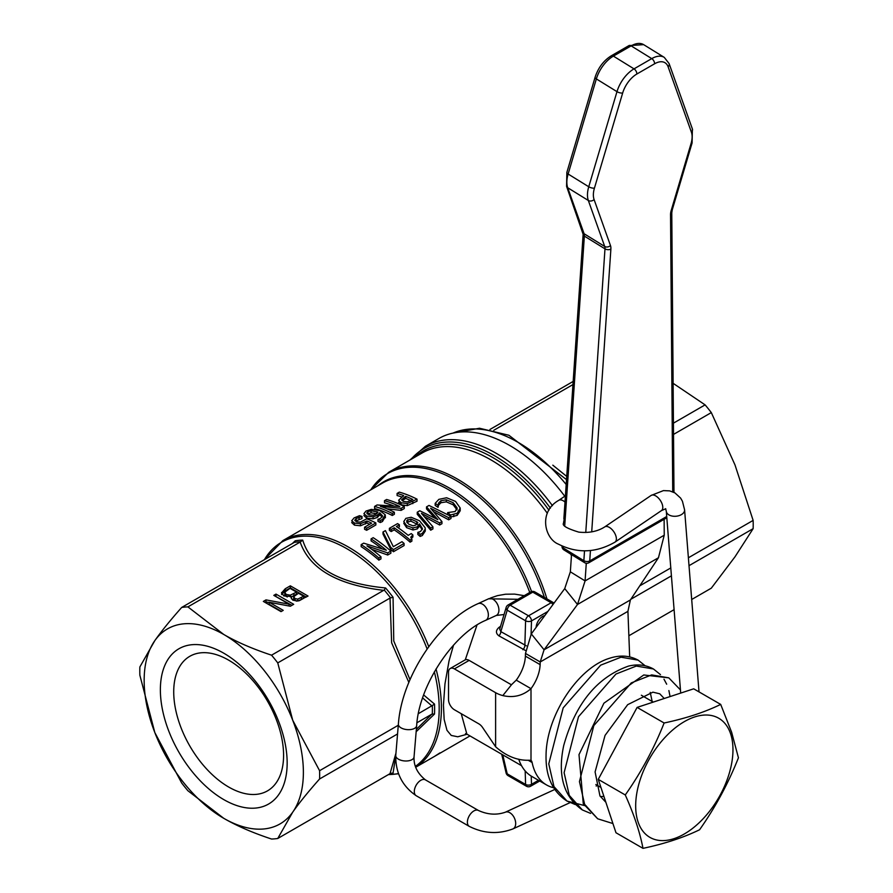 <?xml version="1.0" encoding="UTF-8"?>
<svg xmlns="http://www.w3.org/2000/svg" width="893" height="893" viewBox="0 0 893 893"><rect width="100%" height="100%" fill="white"/><g stroke="black" fill="none" stroke-linecap="round" stroke-linejoin="round"><path stroke-width="1.34" d="M691.695 599.493L711.308 588.174L734.984 556.819L753.134 528.667A127.174 73.427 -120 0 0 753.134 520.396L734.984 464.896L711.308 412.588A127.174 73.427 -120 0 0 705.102 404.875L673.11 383.309M705.102 404.875L673.434 423.159M673.523 434.411L711.308 412.588M753.134 520.396L688.391 557.779M670.788 567.937L639.768 585.841M493.796 430.281L572.96 384.57M573.172 381.423L489.956 429.466M630.838 599.27L671.413 575.84M689.016 565.682L753.134 528.667M674.092 609.651L628.862 635.771M625.267 794.96C641.018 772.59 653.966 748.602 664.124 722.995C685.779 718.418 704.644 712.223 720.696 704.41L731.646 732.305L738.433 757.8C728.275 783.407 715.326 807.395 699.576 829.764C683.513 837.578 664.66 843.773 642.993 848.35C639.89 832.176 633.974 814.371 625.267 794.96L598.254 779.366L637.111 707.401L693.694 688.816L720.696 704.41M730.63 733.867A68.806 39.727 120 0 0 648.262 760.914A68.806 39.727 120 0 0 674.07 838.639A68.806 39.727 120 0 0 730.63 733.867M642.993 848.35L615.98 832.756L598.254 779.366M664.124 722.995L637.111 707.401M416.942 722.761L431.855 714.154L416.35 729.358M416.149 731.724L434.511 714.043L431.855 714.154M418.382 713.663L432.312 705.537A127.174 73.427 60 0 1 432.312 713.965M277.756 838.482A127.174 73.427 60 0 1 271.55 839.029C252.741 832.801 236.812 825.891 223.763 818.323L187.898 790.74A127.174 73.427 60 0 1 181.692 783.016L154.824 732.561L139.866 675.22A127.174 73.427 60 0 1 139.866 666.948L154.824 640.627C161.32 631.351 170.284 620.289 181.692 607.441A127.174 73.427 60 0 1 187.898 606.883L223.763 634.476C236.812 642.045 252.741 648.943 271.55 655.183A127.174 73.427 60 0 1 277.756 662.896L292.714 720.238L319.582 770.704L398.267 725.272L397.552 733.957L319.582 778.975C308.174 791.823 299.211 802.885 292.714 812.161L277.756 838.482L390.029 773.662L393.065 773.003L395.677 756.695M319.582 770.704A127.174 73.427 60 0 1 319.582 778.975M277.756 662.896L390.029 598.076L391.636 642.826L408.849 682.431M544.763 615.657A9.176 5.291 120 0 0 536.146 627.332M434.511 714.043A127.933 73.862 -120 0 0 434.511 704.075L432.324 705.537M390.554 597.886L393.065 597.272A127.933 73.862 -120 0 0 385.597 587.974L384.236 590.027A127.174 73.427 60 0 1 390.554 597.886L390.029 598.076M271.55 655.183L384.236 590.027M385.597 587.974C338.838 583.453 311.211 567.501 302.716 540.12L300.171 542.062C309.525 568.863 337.409 584.96 383.823 590.362M434.511 704.075L423.662 694.977M410.01 679.662L393.768 641.007L393.065 597.272M302.716 540.12A127.933 73.862 -120 0 0 295.237 540.778L294.545 542.218M181.692 607.441L294.377 542.364A127.174 73.427 60 0 1 300.695 541.794M295.237 540.778L292.368 543.536M465.51 733.644L466.86 734.102L461.246 713.708M465.275 659.838L476.985 625.055M524.224 595.664L514.614 594.113L505.561 594.213L497.423 595.653L490.558 597.986M453.532 645.137L449.034 660.932L444.971 683.859L443.441 705.135L444.156 719.468L446.98 730.318L451.244 735.441L457.752 736.792L467.095 734.247M369.657 524.269A131.349 75.838 -120 0 0 366.9 523.064L360.482 525.776L354.465 525.151L351.686 522.584M362 516.455A133.85 77.278 -120 0 0 359.488 515.685L354.086 517.94L351.686 520.82L354.465 523.075L360.482 523.711L366.9 521.01A133.85 77.278 60 0 1 371.611 523.142L364.567 527.216A133.85 77.278 60 0 1 366.643 528.243L375.864 522.918A133.85 77.278 -120 0 0 366.744 518.8L360.281 522.159L356.776 521.758L354.755 520.284L356.106 518.554L362 516.455L362 518.543L355.425 521.11M375.864 522.918L375.864 524.961L366.643 530.286A131.349 75.838 -120 0 0 364.567 529.259L364.567 527.216M404.283 506.51A133.85 77.278 -120 0 0 386.602 499.488L384.503 500.694A133.85 77.278 60 0 1 399.763 506.51L377.092 504.969L374.58 506.42A133.85 77.278 60 0 1 392.273 513.442L394.371 512.236A133.85 77.278 -120 0 0 380.362 506.342L401.124 508.34L404.283 506.51L404.283 508.552L401.124 510.383L386.87 508.776M394.371 512.236L394.371 514.279L392.273 515.484A131.349 75.838 -120 0 0 374.58 508.53L374.58 506.42M393.355 505.784A131.349 75.838 -120 0 0 384.503 502.804L384.503 500.694M417.02 499.154A133.85 77.278 -120 0 0 399.327 492.132L397.095 493.427A133.85 77.278 60 0 1 403.681 495.582L398.613 500.27L401.08 502.748L407.297 503.574L417.02 499.154L417.02 501.207L407.297 505.628L401.08 504.802L398.613 502.201M401.448 496.876A131.349 75.838 -120 0 0 397.095 495.537L397.095 493.427M425.28 528.957L425.28 531.056L422.277 535.543L420.123 536.436A131.349 75.838 -120 0 0 417.846 534.461L417.846 532.373A133.85 77.278 60 0 1 420.123 534.327L422.277 533.434L425.28 528.957L425.113 527.707L419.554 520.798L411.171 517.259L405.846 518.364L403.759 521.612L406.616 525.597L412.957 527.919L417.277 526.848L419.543 523.867L422.434 528.634L420.525 531.491L417.846 532.373M422.266 529.627L419.543 525.932L417.277 528.924L412.957 529.984L406.616 527.651L403.759 523.276M381.713 548.525A131.349 75.838 -120 0 0 371.097 540.924L371.097 538.881A133.85 77.278 60 0 1 386.345 550.211L363.685 543.156L361.174 544.607L361.174 546.65A131.349 75.838 -120 0 1 378.866 560.134L380.965 558.918L380.965 556.808A133.85 77.278 -120 0 0 366.956 545.869L387.707 552.912L387.707 555.022L371.756 549.34M387.707 552.912L390.877 551.081L390.877 553.191L387.707 555.022M441.946 521.601L430.605 508.251L448.688 517.717L450.987 516.377L428.997 505.449L426.53 506.867L437.871 519.648L419.777 510.774L417.254 512.225L430.716 528.087L432.915 526.814L421.44 513.352L439.68 522.907L441.946 521.601L441.946 523.711L439.68 525.017L424.733 516.924M432.915 526.814L432.915 528.924L430.716 530.196L417.254 514.279L417.254 512.225M434.735 517.907L426.53 508.921L426.53 506.867M450.987 516.377L450.987 518.487L448.688 519.826L433.875 511.812M390.766 549.452L382.997 534.059L382.997 532.005L390.766 547.353L390.766 549.452A131.349 75.838 -120 0 1 393.422 551.729L404.082 545.567L404.082 543.457A133.85 77.278 -120 0 0 402.006 541.683L393.322 546.695L385.408 530.621L382.997 532.005M457.071 509.948L453.231 504.824L446.321 501.844L440.896 502.748L438.519 505.226L437.994 507.324A131.349 75.838 -120 0 0 435.181 505.416L435.181 503.362A133.85 77.278 60 0 1 437.994 505.271L438.162 505.047M438.162 507.224L438.519 503.172L440.896 500.705L446.321 499.79L453.231 502.759L457.071 507.86L455.173 511.533L447.65 512.593A133.85 77.278 60 0 1 450.485 514.971L457.171 513.274L457.171 515.384L460.23 510.74L460.196 508.017L455.553 501.419L446.623 497.758L438.876 499.354L435.181 503.362M457.171 515.384L450.485 517.08M399.394 524.771A133.85 77.278 -120 0 0 397.586 523.588L389.393 528.321A133.85 77.278 60 0 1 391.201 529.504L394.181 527.785A133.85 77.278 60 0 1 410.121 540.064L411.874 539.048L410.78 537.195L412.867 534.94A133.85 77.278 -120 0 0 411.249 533.59L408.201 535.354A133.85 77.278 -120 0 0 396.347 526.535L399.394 524.771L399.394 526.825L397.977 527.64M412.867 534.94L412.867 537.028L411.215 538.3M411.874 539.048L411.874 541.158L410.121 542.174A131.349 75.838 -120 0 0 394.181 529.839L391.201 531.558A131.349 75.838 -120 0 0 389.393 530.364L389.393 528.321M385.251 516.846L382.416 521.545L380.262 522.517A131.349 75.838 -120 0 0 377.985 521.389L377.985 519.346A133.85 77.278 60 0 1 380.262 520.474L382.416 519.492L385.251 514.803L379.692 510.55L371.298 509.39L365.985 511.064L363.886 513.721L366.755 516.087L373.095 516.79L377.404 515.339L379.67 512.805L382.572 515.886L380.664 518.297L377.985 519.346M382.26 516.902L379.67 514.87L377.404 517.404L373.095 518.844L366.755 518.174L363.886 515.54M500.571 626.239L498.897 627.489C495.637 630.514 495.637 633.293 498.897 635.838L525.653 650.584M564.778 496.251A141.775 81.855 -120 0 0 438.887 438.496L425.358 446.299A141.775 81.855 -120 0 1 496.251 453.32A141.775 81.855 -120 0 1 552.454 505.684M385.419 517.761L385.251 514.803M375.942 514.234L373.174 515.228L368.954 514.725L366.71 513.029L367.916 511.633L371.03 510.729L377.962 512.113L375.942 514.234M371.03 510.729L371.03 512.816L367.447 514.033M380.262 520.474L380.262 522.517M379.67 512.805L379.67 514.87M376.891 513.732L371.03 512.816M391.201 529.504L391.201 531.558M394.181 527.785L394.181 529.839M410.121 540.064L410.121 542.174M457.071 508.999L457.116 508.441M457.171 513.274L460.196 508.017M446.321 499.79L446.321 501.844M438.519 503.172L438.519 505.226M437.994 505.271L437.994 507.324M447.65 512.593L447.65 514.457M450.485 514.971L450.485 516.087M453.756 514.569L453.756 516.679M390.766 547.353A133.85 77.278 60 0 1 393.422 549.619L393.422 551.729M393.422 549.619L404.082 543.457M430.716 528.087L430.716 530.196M439.68 522.907L439.68 525.017M448.688 517.717L448.688 519.826M390.877 551.081A133.85 77.278 -120 0 0 373.185 537.675L371.097 538.881M361.174 544.607A133.85 77.278 60 0 1 378.866 558.025L378.866 560.134M378.866 558.025L380.965 556.808M415.814 525.028L413.046 525.81L408.815 524.202L406.806 522.193L406.862 520.418L410.892 519.09L416.752 521.713L417.835 522.561L415.814 525.028M410.892 519.09L410.892 521.132L406.918 522.383M420.123 534.327L420.123 536.436M419.543 523.867L419.543 525.932M417.835 524.626L410.892 521.132M405.69 496.341A133.85 77.278 60 0 1 412.745 499.444L407.23 501.911L403.323 501.375L401.649 499.712L405.69 496.341L405.69 498.417L402.163 500.694M410.791 500.571A131.349 75.838 -120 0 0 405.69 498.417M401.124 508.34L401.124 510.383M392.273 513.442L392.273 515.484M361.844 516.545L361.844 518.632M359.075 517.293L359.075 519.391M360.482 523.711L360.482 525.776M366.9 521.01L366.9 523.064M366.643 528.243L366.643 530.286M291.442 598.846L291.486 596.524L283.773 595.888L281.608 592.517L281.608 593.399M281.608 594.559L285.258 590.798L290.337 587.873L306.254 597.06M291.564 596.87L296.532 594.158L296.532 592.115L289.991 588.342L284.822 592.193L284.744 594.738L287.256 597.004M299.278 600.721L303.665 598.277L303.665 596.234L298.496 593.253L293.708 596.691L293.63 599.114L296.42 601.156M293.708 596.691L294.991 598.578L297.749 599.125L297.749 601.056M297.749 599.125L303.665 596.234M284.822 592.193L286.117 594.414L290.303 595.173L290.303 596.837M290.303 595.173L296.532 592.115M281.563 592.952L285.258 588.755L290.337 585.83L308.029 596.044L297.983 601.011L292.871 600.185L291.185 597.83L291.564 596.569M290.337 585.83L290.337 587.873M265.98 599.884L289.064 604.17L273.805 595.374L276.004 594.102L293.697 604.315L290.348 606.247L269.217 602.273L283.226 610.354L281.027 611.627L263.346 601.413L265.98 599.884L265.98 601.927L269.217 602.529M265.109 602.429L265.98 601.927M289.064 604.17L289.064 606.001M275.58 596.39L291.922 605.342M276.004 594.102L276.004 596.144M269.217 602.273L269.217 604.315L281.451 611.381M187.898 606.883L300.171 542.062M466.459 737.953L461.134 741.023M455.196 744.449L449.603 747.687M440.015 752.855L434.422 756.449M538.49 780.292L531.491 784.333A4.175 2.489 178.2 0 1 525.597 784.456A4.175 2.411 120 0 0 526.457 786.242A4.175 4.175 0 0 0 530.621 786.242A4.175 2.411 -120 0 0 531.491 784.333L531.235 776.095M526.323 645.806L500.85 631.63A4.175 2.411 -60 0 1 498.897 635.838M522.907 649.702A4.175 2.411 120 0 0 524.861 645.483L525.597 620.791A4.175 2.322 1.7 0 0 531.491 620.914A4.175 2.411 -120 0 0 528.544 615.802A4.175 2.411 120 0 0 525.597 620.791L507.213 610.187L500.85 631.63L499.7 629.197L506.164 607.419A4.175 2.869 16.5 0 0 507.213 610.187A4.175 2.411 -60 0 1 510.16 605.197A4.175 2.411 -120 0 0 508.072 604.985A4.175 4.175 0 0 0 506.164 607.419M498.897 627.489A4.175 1.652 -127.3 0 0 500.047 628.013M154.824 732.561A112.585 64.999 -120 0 0 223.763 818.323A112.585 64.999 -120 0 0 292.714 812.161A112.585 64.999 -120 0 0 292.714 720.238A112.585 64.999 -120 0 0 223.763 634.476A112.585 64.999 -120 0 0 154.824 640.627A112.585 64.999 -120 0 0 154.824 732.561M173.722 691.863A77.691 44.851 -120 0 0 207.623 770.045A77.691 44.851 -120 0 0 267.498 790.863A77.691 44.851 -120 0 0 283.583 755.299A77.691 44.851 -120 0 0 249.672 677.117A77.691 44.851 -120 0 0 189.807 656.299A77.691 44.851 -120 0 0 173.722 691.863M160.372 689.798A89.646 51.761 60 0 1 255.465 681.303A89.646 51.761 60 0 1 255.465 808.087A89.646 51.761 60 0 1 160.372 689.798M563.751 521.624L564.387 518.465M666.714 516.511L589.737 560.949A4.175 2.378 -176.1 0 1 583.855 560.681A4.175 2.322 121.7 0 0 584.602 562.679L563.974 549.943A4.175 2.322 -58.3 0 1 563.226 547.945A4.175 2.378 -176.1 0 1 562.01 546.103A4.175 4.175 0 0 0 563.974 549.943M553.593 787.715A75.068 43.344 -60 0 1 546.538 784.947A75.068 43.344 -60 0 1 532.128 762.522A8.338 4.811 120 0 0 531 760.378L528.991 760.244C517.404 760.646 506.275 756.148 495.615 746.771L482.555 727.449A8.338 4.811 -120 0 0 478.927 723.91L454.414 709.756A8.338 4.811 60 0 1 448.52 699.543L448.52 672.306A8.338 4.811 60 0 1 450.251 668.489A8.338 4.811 60 0 1 454.414 668.902L495.615 692.689A25.015 14.444 180 0 0 502.815 695.591C513.52 698.047 522.918 695.736 531 688.659A29.19 16.855 120 0 0 540.131 664.626L540.22 661.97L525.486 653.453L531.302 633.896L564.733 588.599L570.348 571.81L571.52 554.598M450.251 668.489L464.985 659.983A8.338 4.811 60 0 1 469.16 660.396L510.361 684.183A4.175 2.411 -0 0 0 511.555 684.663L516.254 680.142A29.19 16.855 120 0 0 525.385 656.121L525.486 653.453M516.254 680.142L531 688.659L531 760.378M546.538 784.947L531.793 776.43A75.068 43.344 -60 0 1 518.744 759.195M664.124 519.302L664.247 535.197L658.454 557.745L630.391 599.94L627.924 611.337L629.677 656.891M531.302 633.896L544.071 649.78L540.22 661.97L627.924 611.337M630.391 599.94L544.071 649.78L577.503 604.483L564.733 588.599M570.348 571.81L585.082 580.908L577.503 604.483L658.454 557.745M664.247 535.197L585.082 580.908L586.277 563.271M566.731 476.416L552.823 465.175M453.019 433.094A139.688 80.649 60 0 1 566.184 484.486M422.635 697.924L431.855 705.883M531.089 634.186L531.491 620.914L547.867 611.459M390.632 773.349A127.933 73.862 -120 0 0 393.065 773.003M395.945 753.212L390.018 773.662M264.417 559.677A130.59 75.403 60 0 1 344.564 547.431A130.59 75.403 60 0 1 427.111 648.965M434.355 671.837A130.59 75.403 60 0 1 415.401 766.361M398.49 773.55A130.59 75.403 60 0 1 388.477 774.555M415.703 767.21A131.349 75.838 -120 0 0 436.041 668.946M428.763 646.655A131.349 75.838 -120 0 0 282.858 540.611L264.283 559.755M282.858 540.611L382.572 483.046A131.349 75.838 60 0 1 529.761 592.472M546.94 598.913A137.6 79.444 -120 0 0 388.689 472.297L370.718 489.889M544.395 597.439A137.042 79.12 -120 0 0 459.571 482.544A137.042 79.12 -120 0 0 370.785 489.844M531.569 591.557A131.907 76.162 -120 0 0 377.985 485.692M388.689 472.297L422.054 453.03A137.6 79.444 60 0 1 490.86 459.839A137.6 79.444 60 0 1 547.32 513.296M570.705 554.095A137.6 79.444 60 0 1 571.442 555.747M548.961 510.238A138.828 80.147 -120 0 0 492.947 457.64A138.828 80.147 -120 0 0 414.955 457.127M411.048 459.382A140.547 81.151 60 0 1 494.164 455.53A140.547 81.151 60 0 1 550.401 508.139M367.916 511.633L367.916 513.732M377.404 515.339L377.404 517.404M373.095 516.79L373.095 518.844M366.755 516.087L366.755 518.174M376.891 511.656L376.891 513.575M382.416 519.492L382.416 521.545M453.231 502.759L453.231 504.824M440.896 500.705L440.896 502.748M407.777 519.626L407.777 521.679M417.277 526.848L417.277 528.924M412.957 527.919L412.957 529.984M406.616 525.597L406.616 527.651M416.752 521.713L416.752 523.767M422.277 533.434L422.277 535.543M401.08 502.748L401.08 504.802M404.172 497.222L404.172 499.287M407.297 503.574L407.297 505.628M412.8 501.587L412.8 503.641M354.465 523.075L354.465 525.151M356.106 518.554L356.106 520.652M365.483 521.925L365.483 523.99M294.991 598.578L294.991 600.621M301.421 597.54L301.421 599.583M286.117 594.414L286.117 596.457M293.864 593.655L293.864 595.698M285.258 588.755L285.258 590.798M525.173 770.938L525.597 784.456L507.213 773.84A4.175 1.786 166.8 0 1 506.108 772.981A4.175 4.175 0 0 0 508.072 775.637A4.175 2.411 -60 0 1 507.213 773.84L502.748 754.831M530.688 591.936A4.175 2.411 60 0 1 532.775 592.148A4.175 2.411 -60 0 1 534.862 591.936A4.175 4.175 0 0 0 530.688 591.936L508.072 604.985M554.017 603.132A4.175 4.175 0 0 0 553.236 602.541A4.175 2.411 120 0 0 551.148 602.753L528.544 615.802L510.16 605.197L532.775 592.148L551.148 602.753A4.175 2.411 60 0 1 552.979 604.539M395.755 755.456L398.378 724.134A9.176 4.733 4.8 0 0 407.409 729.637A9.176 4.733 4.8 0 0 416.663 725.663L414.039 756.985C413.638 765.781 417.422 773.394 425.381 779.846A9.176 5.291 -60 0 0 421.451 779.957A9.176 5.291 -60 0 0 414.341 790.763A9.176 5.291 -60 0 0 416.216 795.73C402.319 786.197 395.499 772.769 395.755 755.456A9.176 4.733 4.8 0 0 404.786 760.959A9.176 4.733 4.8 0 0 411.383 759.965A9.176 4.733 4.8 0 0 414.039 756.985M398.378 724.134C401.56 677.407 438.608 620.892 478.001 603.668A9.176 5.804 65.3 0 1 487.109 609.573A9.176 5.804 65.3 0 1 485.669 620.334C453.287 633.896 418.884 685.802 416.663 725.663M478.001 603.668L488.56 598.801A9.176 5.804 65.3 0 1 495.648 601.525A9.176 5.804 65.3 0 1 498.886 610.89A9.176 5.804 65.3 0 1 496.229 615.478L504.065 614.507M416.216 795.73L469.283 826.382A9.176 5.291 -60 0 1 467.419 821.404A9.176 5.291 -60 0 1 471.694 812.63A9.176 5.291 -60 0 1 478.458 810.487L425.381 779.846M469.283 826.382C483.749 833.615 498.316 834.453 512.995 828.883A9.176 5.804 -114.7 0 0 515.652 824.295A9.176 5.804 -114.7 0 0 512.415 814.929A9.176 5.804 -114.7 0 0 505.326 812.217C496.62 815.253 487.667 814.673 478.458 810.487M565.414 495.827L558.717 500.359A9.176 4.811 55.8 0 1 563.304 500.817A9.176 4.811 55.8 0 1 564.99 502.022M563.695 521.88L563.595 523.075C561.775 525.464 566.832 528.477 578.776 532.116C588.967 533.188 597.618 531.458 604.717 526.915A9.176 4.811 55.8 0 1 611.705 529.225A9.176 4.811 55.8 0 1 616.36 538.256A9.176 4.811 55.8 0 1 615.02 542.107L661.423 510.617L665.743 508.764M699.018 691.896L684.585 509.814A9.176 5.738 175.5 0 1 681.928 514.279A9.176 5.738 175.5 0 1 668.98 514.915A9.176 5.738 175.5 0 1 666.301 511.254L680.7 693.08M684.585 509.814L682.431 501.252L680.611 498.093L674.929 492.891L669.638 490.871L663.454 490.603L651.131 495.436A9.176 4.811 55.8 0 1 658.108 497.747A9.176 4.811 55.8 0 1 662.762 506.777A9.176 4.811 55.8 0 1 661.423 510.617M597.685 818.792L584.625 804.314L579.445 781.587L593.834 725.585L631.306 682.888L651.667 674.907L668.779 677.843L680.455 689.932L668.801 677.854L643.764 674.974L603.914 703.204L578.999 754.607L583.263 803.678L597.685 818.792L612.922 823.547L597.651 818.781M582.314 809.918L569.288 795.429L564.108 772.702L578.508 716.711L615.969 674.036L636.318 666.055L653.442 668.98L660.452 674.606L653.464 668.991C645.952 664.872 637.635 663.912 628.516 666.1C596.982 677.24 575.371 703.762 563.684 745.655C557.433 775.336 563.639 796.757 582.314 809.918L590.563 813.389M567.033 801.088L553.961 786.588L548.771 763.861L563.193 707.848L600.665 665.162L621.026 657.192L638.149 660.139L645.126 665.754L638.171 660.161C629.442 655.44 619.787 654.848 609.216 658.375C577.905 667.931 546.505 715.661 546.058 754.953C545.523 776.274 552.51 791.644 567.01 801.077L586.355 806.033M584.636 562.702A4.175 4.175 0 0 0 588.878 562.746A4.175 2.411 -120 0 0 589.737 560.949L590.44 550.546M591.713 531.871L610.879 249.114A12.513 6.965 121.7 0 0 610.466 245.542L594.091 199.563A20.852 11.609 -58.3 0 1 594.437 188.122L622.667 93.017A20.852 11.609 -58.3 0 1 636.854 74.019L654.591 63.783A20.852 11.609 -58.3 0 1 668.109 66.785L691.394 132.142A20.852 11.609 -58.3 0 1 691.048 143.583L671.19 210.491A12.513 6.965 121.7 0 0 670.543 214.655L672.73 491.809M564.733 525.687L584.357 236.098A8.338 4.644 121.7 0 0 584.089 233.732L604.717 246.468A8.338 4.644 -58.3 0 1 604.985 248.846L585.763 532.474M582.973 232.381A4.175 3.159 -19.6 0 0 584.089 233.732L567.714 187.742A4.175 3.159 -19.6 0 1 566.586 186.403L583.14 234.267A4.175 2.378 3.9 0 0 584.357 236.098L604.985 248.846A4.175 2.378 -176.1 0 0 610.879 249.114M566.586 186.403L566.865 172.382A4.175 1.518 16.5 0 0 568.127 174.023A25.015 13.931 -58.3 0 0 567.714 187.742L588.331 200.478L604.717 246.468A4.175 3.159 160.4 0 0 610.466 245.542M584.513 550.847L583.855 560.681L563.226 547.945L563.304 546.706M566.865 172.382L595.095 77.267A4.175 1.518 16.5 0 0 596.357 78.919L568.127 174.023L588.755 186.76A25.015 13.931 121.7 0 0 588.331 200.478A4.175 3.159 160.4 0 0 594.091 199.563M595.095 77.267C598.187 67.801 603.556 60.668 611.203 55.846A4.175 2.411 60 0 1 613.391 56.114A25.015 13.931 -58.3 0 0 596.357 78.919L616.985 91.655L588.755 186.76A4.175 1.518 -163.5 0 0 594.437 188.122M611.203 55.846L628.94 45.61A4.175 2.411 60 0 1 631.128 45.878L613.391 56.114L634.019 68.861A25.015 13.931 121.7 0 0 616.985 91.655A4.175 1.518 -163.5 0 0 622.667 93.017M628.94 45.61L643.652 44.65A25.015 13.931 -58.3 0 0 631.128 45.878L651.756 58.614L634.019 68.861A4.175 2.411 -120 0 1 636.854 74.019M643.652 44.65L664.28 57.386A25.015 13.931 121.7 0 0 651.756 58.614A4.175 2.411 -120 0 1 654.591 63.783M670.543 214.655A4.175 2.59 -0.5 0 0 671.77 212.802L673.981 492.367M671.19 210.491A4.175 1.518 16.5 0 0 672.239 209.855L671.77 212.802M691.048 143.583A4.175 1.518 16.5 0 0 692.097 142.947L672.239 209.855M691.394 132.142A4.175 3.159 -19.6 0 0 692.376 128.927L692.097 142.947M668.109 66.785A4.175 3.159 -19.6 0 0 669.091 63.559L692.376 128.927M495.615 746.771L495.615 692.689M469.16 660.396L454.414 668.902M511.555 684.663L502.815 695.591M525.385 656.121L540.131 664.626M528.198 760.267L532.128 762.522M452.863 433.116L479.519 428.249L508.91 435.259L566.508 479.619M653.263 702.099L641.364 695.234M600.944 787.447L595.854 784.512M398.568 773.784L388.343 774.633M469.986 735.91L415.714 767.243M466.849 734.102L521.534 765.681M409.898 460.04L425.358 446.299M530.621 786.242L539.707 781.007M526.457 786.242L508.072 775.637M506.108 772.981L501.699 754.228M553.236 602.541L534.862 591.936M488.56 598.801L517.94 599.292M485.669 620.334L496.229 615.478M554.732 789.49L505.326 812.217M570.047 802.64L512.995 828.883M558.717 500.359C538.278 511.834 544.607 538.646 558.415 544.15C577.224 553.66 596.1 552.979 615.02 542.107M666.301 511.254L665.609 508.664M604.717 526.915L651.131 495.436M605.878 802.305L599.951 795.909L595.095 771.932L605.052 735.408L627.679 704.666L652.906 692.164L659.76 693.805L664.225 698.493M603.925 796.444L600.33 796.511M650.227 692.388L652.169 701.463M597.618 785.527L596.156 786.019M575.226 804.537L567.01 801.077M670.074 696.573L668.879 690.568M666.669 684.194L663.99 679.193M588.878 562.746L666.814 517.75M669.091 63.559L664.28 57.386M583.14 234.267L563.851 518.967M563.628 522.226L563.583 522.863"/></g></svg>
